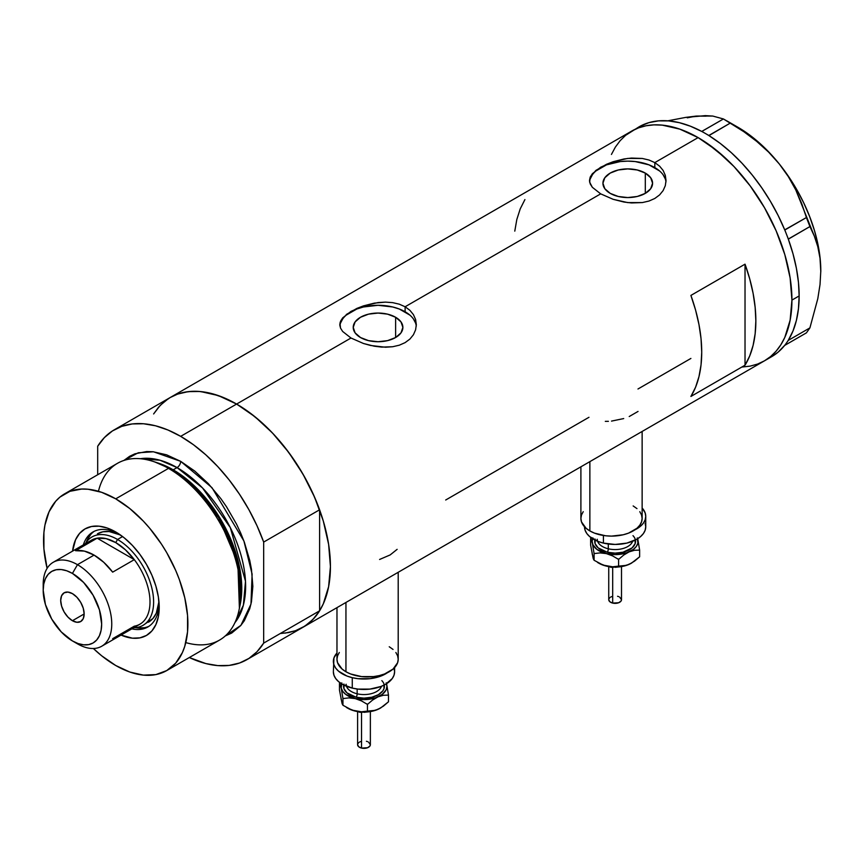 <?xml version="1.0" encoding="UTF-8"?>
<svg xmlns="http://www.w3.org/2000/svg" width="864" height="864" viewBox="0 0 864 864"><rect width="100%" height="100%" fill="white"/><g stroke="black" fill="none" stroke-linecap="round" stroke-linejoin="round"><path stroke-width="1.3" d="M589.864 461.635L589.864 530.928A30.618 17.68 0 0 0 623.236 534.762A30.618 17.68 0 0 0 642.136 518.432L641.542 521.878L639.803 525.193L636.973 528.25L628.528 533.131L623.236 534.762L611.518 536.112L605.545 535.766L594.508 533.131L589.864 530.928L589.864 461.635M345.946 602.467L345.946 671.76A30.618 17.68 0 0 0 379.307 675.594A30.618 17.68 0 0 0 398.207 659.264L397.624 662.71L393.044 669.082L384.599 673.963L379.307 675.594L373.561 676.598L361.616 676.598L350.579 673.963L345.946 671.76L345.946 602.467M395.615 317.261L395.615 337.532L387.558 340.632L378.054 341.723L368.55 340.632L360.504 337.532A24.829 14.332 180 0 1 353.225 327.391A24.829 14.332 180 0 1 368.55 314.15A24.829 14.332 180 0 1 395.615 317.261L400.993 321.905L402.883 327.391L400.993 332.878L395.615 337.532L395.615 317.261A24.829 14.332 180 0 1 402.883 327.391A24.829 14.332 180 0 1 387.558 340.632A24.829 14.332 180 0 1 360.504 337.532L355.115 332.878L353.225 327.391L355.115 321.905L360.504 317.261L368.55 314.15L378.054 313.06L387.558 314.15L395.615 317.261M645.311 173.092L645.311 193.363L637.254 196.474L627.75 197.564L618.257 196.474L610.2 193.363A24.829 14.332 180 0 1 602.932 183.233A24.829 14.332 180 0 1 618.257 169.992A24.829 14.332 180 0 1 645.311 173.092L650.689 177.746L652.579 183.233L650.689 188.719L645.311 193.363L645.311 173.092A24.829 14.332 180 0 1 652.579 183.233A24.829 14.332 180 0 1 637.254 196.474A24.829 14.332 180 0 1 610.2 193.363L604.822 188.719L602.932 183.233L604.822 177.746L610.2 173.092L618.257 169.992L627.75 168.901L637.254 169.992L645.311 173.092M665.971 182.002A38.275 22.097 0 0 0 654.815 167.605L654.815 162.605L659.599 166.158L663.131 170.456L665.302 175.349L666.025 180.511L665.302 185.684L663.131 190.577L659.599 194.908L654.804 198.472L648.994 201.042L642.352 202.576L631.487 202.943L624.035 202.057L613.17 199.325L600.685 193.86L405.119 306.763L409.903 310.316L413.424 314.626L415.606 319.507L416.329 324.659L415.595 329.843L413.435 334.746L409.903 339.077L405.108 342.63L399.298 345.2L392.656 346.734L385.495 347.231L370.624 345.47L363.463 343.494L350.989 338.018L342.662 331.474L340.513 328.082L339.962 322.963L342.684 317.876L351 311.375L363.463 305.878L374.306 303.134L385.474 302.119L392.666 302.638L399.287 304.182L405.119 306.763L600.685 193.86L592.358 187.315L590.209 183.924L589.486 180.5L590.209 177.088L592.38 173.707L600.696 167.206L613.159 161.719L627.761 158.414L642.362 158.468L648.983 160.024L654.815 162.605L698.112 137.603L707.314 143.435L725.35 157.993L734.022 166.579L750.233 185.954L764.456 207.641L770.634 219.089L776.12 230.785L784.793 254.524L790.128 277.927L791.478 289.224L791.932 300.1L790.128 320.198L784.793 337.435L780.851 344.779L776.12 351.162L770.634 356.53L764.456 360.839A132.678 76.604 -120 0 0 784.793 254.524A132.678 76.604 -120 0 0 698.112 137.603L654.815 162.605L659.599 166.158L663.131 170.456L665.302 175.349L666.025 180.5L665.302 185.684L663.131 190.577L659.599 194.908L654.804 198.472L648.994 201.042L642.352 202.576L627.772 202.608L613.17 199.325L600.685 193.86L592.358 187.315L589.658 182.207L590.209 177.088L595.922 170.381L606.539 164.268L613.159 161.719L624.013 158.965L631.487 158.069L642.362 158.468L648.983 160.024L654.815 162.605L654.815 167.605A38.275 22.097 0 0 0 614.336 162.54A38.275 22.097 0 0 0 589.572 181.71M346.226 314.55L356.832 308.426L363.463 305.878L378.065 302.573L385.474 302.119L392.666 302.638L399.287 304.182L405.119 306.763L405.119 311.764A38.275 22.097 0 0 0 364.63 306.698A38.275 22.097 0 0 0 339.876 325.879M416.264 326.16A38.275 22.097 0 0 0 405.119 311.764L405.119 306.763L409.903 310.316L413.424 314.626L415.606 319.507L416.329 324.67L415.595 329.843L413.435 334.746L409.903 339.077L405.108 342.63L399.298 345.2L392.656 346.734L381.791 347.112L374.339 346.216L363.463 343.494L350.989 338.018L236.606 404.06L350.989 338.018L342.662 331.474L340.513 328.082L339.779 324.659L340.513 321.257L342.684 317.876M168.383 398.639L160.294 405.313L153.619 413.953L158.598 407.171L164.084 401.792L170.273 397.483A132.678 76.604 60 0 1 236.606 404.06A132.678 76.604 60 0 1 323.287 520.97A132.678 76.604 60 0 1 302.951 627.286L296.125 630.493L288.727 632.556L280.832 633.463M745.027 365.202L690.898 396.457A132.678 76.604 -120 0 0 690.898 295.423L745.027 264.168A132.678 76.604 60 0 1 745.027 365.202L690.898 396.457L695.585 387.191L698.976 376.618L701.039 364.889L701.719 352.188L701.039 338.677L698.976 324.583L695.585 310.09L690.898 295.423L745.027 264.168L745.027 365.202L745.027 264.168L749.704 278.834L753.106 293.328L755.158 307.433L755.849 320.933L755.158 333.644L753.106 345.373L749.704 355.946L745.027 365.202M588.967 417.29L445.694 500.008M690.898 358.441L637.978 388.994M698.112 137.603A132.678 76.604 -120 0 0 631.778 131.036L638.604 127.84L645.991 125.777L653.886 124.87L662.213 125.129L679.817 129.125L698.112 137.603L679.817 129.125L662.213 125.129L653.886 124.87L645.991 125.777L638.604 127.84L631.778 131.036A132.678 76.604 60 0 1 734.022 166.579A132.678 76.604 60 0 1 791.932 300.1A132.678 76.604 60 0 1 764.456 360.839L757.631 364.046L750.233 366.109L742.338 367.016L750.233 366.109L757.631 364.046L764.456 360.839L770.634 356.53L776.12 351.162L780.851 344.779L784.793 337.435L787.892 329.216L790.128 320.198L791.932 300.1L799.146 295.942L791.932 300.1L790.128 277.927L784.793 254.524L776.12 230.785L764.456 207.641L757.631 196.56L750.233 185.954L734.022 166.579L716.418 150.26L698.112 137.603M687.29 117.828L696.308 116.068L685.573 117.418L667.796 120.82L685.573 117.418L705.337 115.636L712.768 116.057L723.427 118.962L701.719 131.436L704.203 132.797A132.678 76.604 -120 0 0 701.719 131.436A132.678 76.604 -120 0 0 638.993 126.868L625.59 135.346L620.114 140.713L615.373 147.107L611.442 154.44L615.373 147.107L620.114 140.713L625.59 135.346L631.778 131.036L170.273 397.483L177.088 394.286L184.486 392.224L192.38 391.316L200.707 391.576L218.3 395.572L236.606 404.06L254.912 416.707L272.506 433.026L288.727 452.401L302.951 474.088L314.615 497.243L323.287 520.97L328.622 544.374L330.426 566.557L328.622 586.645L323.287 603.882L319.345 611.226L314.615 617.609L309.128 622.987L302.951 627.286A132.678 76.604 -120 0 0 319.604 610.816L263.671 643.108A132.678 76.604 60 0 1 247.018 659.578A132.678 76.604 60 0 1 189.324 657.536L205.826 663.563L217.825 665.604L229.144 665.42L239.566 663.012L248.908 658.433L256.986 651.758L263.671 643.108L263.671 542.074L319.604 509.782A132.678 76.604 -120 0 0 236.606 404.06A132.678 76.604 -120 0 0 170.273 397.483L114.34 429.775A132.678 76.604 60 0 1 180.673 436.352L236.606 404.06L180.673 436.352A132.678 76.604 60 0 1 263.671 542.074L256.986 525.722L248.908 509.706L239.566 494.338L229.144 479.898L217.825 466.646L205.826 454.831L193.374 444.668L180.673 436.352L167.983 430.013L155.531 425.79L143.532 423.76L132.214 423.943L121.792 426.352L112.45 430.931L104.371 437.605L97.686 446.245A132.678 76.604 60 0 1 114.34 429.775M524.912 199.584L520.236 208.85L516.834 219.424L514.782 231.142M415.595 323.082L413.413 318.935M409.882 315.112L399.319 309.02L392.699 306.979L378.054 305.294L363.409 306.979L356.789 309.02L346.237 315.112M342.695 318.935L340.513 323.082M665.291 178.924L663.109 174.776M659.578 170.953L649.015 164.862L635.224 161.557L627.75 161.136L620.287 161.557L606.485 164.862L595.933 170.953M592.391 174.776L590.22 178.924M379.598 559.462L390.15 554.936L397.138 549.342M629.219 416.534L638.042 411.437M611.507 421.103L623.7 418.576M605.318 421.362L608.396 421.33M336.971 607.64L336.971 659.264A30.618 17.68 0 0 0 345.946 671.76L342.133 669.082L337.565 662.71L336.971 659.264L337.565 655.808L339.304 652.493M389.243 646.758L393.044 649.436M395.874 652.493L397.624 655.808L398.207 659.264L398.207 572.292M580.9 466.819L580.9 518.432A30.618 17.68 0 0 0 589.864 530.928L586.062 528.25L581.483 521.878L580.9 518.432L581.483 514.987L583.232 511.672M633.161 505.937L636.973 508.615M639.803 511.672L641.542 514.987L642.136 518.432L642.136 431.46M767.966 358.592A132.678 76.604 -120 0 0 771.671 356.67A132.678 76.604 -120 0 0 784.717 345.341A132.678 76.604 -120 0 0 786.013 343.645L787.136 342.036A132.678 76.604 -120 0 0 788.324 340.2A132.678 76.604 -120 0 0 799.146 295.942L798.466 282.431L796.403 268.326L793.012 253.843L788.324 239.166A132.678 76.604 -120 0 0 787.136 235.969L788.324 239.166L809.914 226.562L814.342 236.142L817.808 246.715L820.022 258.271L820.8 270.94L820.022 284.569L817.798 298.674L809.914 327.888L788.324 340.351L787.136 342.036A132.678 76.604 -120 0 0 788.324 340.2L793.012 330.944L796.403 320.371L798.466 308.642L799.146 295.942A132.678 76.604 -120 0 0 788.324 239.166A132.678 76.604 -120 0 0 787.136 235.969L786.013 233.053A132.678 76.604 -120 0 0 784.717 229.867L786.013 233.053A132.678 76.604 -120 0 0 784.717 229.867L778.086 215.374L770.386 201.269L761.724 187.758L752.242 175.036L742.068 163.296L731.354 152.712L720.252 143.435L708.944 135.605A132.678 76.604 -120 0 0 706.46 134.104L708.944 135.605L730.426 123.001L743.915 131.749L756.691 141.372L768.571 152.075L779.306 163.987L788.324 176.602L795.755 189.886L801.738 203.634L806.414 217.544L784.717 229.867A132.678 76.604 -120 0 0 708.944 135.605A132.678 76.604 -120 0 0 706.46 134.104L704.203 132.797A132.678 76.604 -120 0 0 701.719 131.436L690.412 126.209L679.309 122.666L668.596 120.884L658.422 120.874L648.94 122.634L640.278 126.155M771.606 356.713L778.086 352.177L784.717 345.341A132.678 76.604 -120 0 0 786.013 343.645L784.825 345.33L806.414 332.867L784.825 345.33L787.136 342.036L788.324 340.351L809.914 327.888L806.414 332.867L809.914 327.888L817.798 298.674L820.022 284.569L820.8 270.94A117.364 67.759 -120 0 0 779.306 163.987L788.324 176.602L795.755 189.886L814.342 236.142L817.808 246.715L820.022 258.271L820.8 271.696M706.05 116.154L696.308 116.068L712.768 116.057L723.427 118.962L743.915 131.749L756.691 141.372L768.571 152.075L779.306 163.987A117.364 67.759 -120 0 0 737.813 127.192L748.645 134.266L759.283 142.862L769.565 152.82L779.306 163.987L788.335 176.159L796.489 189.14L803.65 202.694L809.676 216.605L814.482 230.612L817.97 244.501L820.087 258.023L820.8 270.94A117.364 67.759 -120 0 1 820.8 271.361M730.426 123.001L708.836 135.464L701.838 131.425L723.427 118.962L730.426 123.001M809.914 226.562L788.324 239.026L784.825 230.008L806.414 217.544L809.914 226.562M118.141 533.444A54.853 31.676 -120 0 0 83.344 544.892A54.853 31.676 60 0 1 92.988 531.965A54.853 31.676 60 0 1 118.141 533.444M115.733 531.965L124.211 537.829L132.365 545.4L139.882 554.375L146.47 564.43L151.88 575.154L155.898 586.159L158.371 597.002L159.214 607.284L158.371 616.594L155.898 624.586L151.88 630.947L146.47 635.429L139.882 637.87L132.365 638.172L121.057 635.083A61.495 35.5 60 0 0 159.214 607.284A61.495 35.5 60 0 0 115.733 531.976L115.733 531.965A61.495 35.5 60 0 1 115.733 531.976A61.495 35.5 60 0 0 72.576 551.113L75.557 539.773L79.574 533.412L84.985 528.93L91.573 526.489L99.09 526.187L107.244 528.034L115.733 531.965M97.427 533.822A51.03 29.462 60 0 1 120.506 535.032L109.134 531.544L102.902 531.792L97.427 533.822M94.284 531.284A54.853 31.676 -120 0 0 86.249 542.311M239.058 609.984L239.792 606.442A98.842 57.067 -120 0 0 171.472 469.292L168.502 468.374A102.06 58.925 60 0 1 239.058 609.984A102.06 58.925 60 0 1 185.792 642.589M157.766 462.942A96.952 55.976 60 0 1 173.21 469.822L177.066 467.597L202.511 487.944L230.321 527.645L245.495 581.234L243.367 605.21L234.922 622.642A96.952 55.976 -120 0 0 237.157 543.348A96.952 55.976 -120 0 0 177.066 467.597A5.098 2.948 120 0 0 180.673 461.344L166.601 454.82L153.058 451.742L146.664 451.548L134.892 453.827L129.643 456.289L123.93 460.436L138.24 452.779L153.5 451.786L180.673 461.344A5.098 2.948 -60 0 1 177.066 467.597L173.21 469.822A2.549 1.469 -60 0 1 172.724 470.027M239.404 608.18L237.848 563.047L218.646 517.698L193.612 486.238L171.472 469.292L155.045 462.067M177.066 467.597L159.937 460.22L140.292 458.719A96.952 55.976 -120 0 1 177.066 467.597M166.752 670.561L219.532 640.094A102.06 58.925 -120 0 0 235.181 558.317A102.06 58.925 -120 0 0 168.502 468.374L115.733 498.841A102.06 58.925 60 0 1 182.401 588.784A102.06 58.925 60 0 1 166.752 670.561A102.06 58.925 60 0 1 115.733 665.507A102.06 58.925 60 0 1 93.377 648.508L101.65 655.776L115.733 665.507L129.805 672.041L143.348 675.108L155.822 674.611L166.763 670.561L175.738 663.12L182.401 652.558L184.788 646.24L187.553 631.811L187.553 615.47L184.788 597.856L179.377 579.636L175.738 570.521L166.763 552.712L161.514 544.19L149.742 528.325L143.348 521.132L129.805 508.572L115.733 498.841L168.502 468.374A102.06 58.925 -120 0 0 117.472 463.32L64.703 493.787A102.06 58.925 60 0 1 115.733 498.841L101.65 492.318L88.106 489.24L81.713 489.046L69.941 491.324L59.94 497.102L55.728 501.239L49.054 511.79L44.95 525.053L43.913 532.548L43.913 548.878L47.11 568.372A102.06 58.925 60 0 1 64.703 493.787M173.21 469.822A96.952 55.976 60 0 1 240.008 605.394L238.162 561.146L219.272 516.964L194.832 486.346L173.21 469.822M97.686 446.245L97.686 474.746L97.686 446.245M180.673 461.344L194.756 471.074L208.3 483.635L220.774 498.539L226.465 506.693L236.466 524.016L240.678 533.023L244.328 542.138L249.739 560.358L251.456 569.29L252.85 586.343L251.456 601.798L249.739 608.742L244.328 620.708L240.678 625.622L231.703 633.064L225.256 635.947L240.905 625.363L250.97 604.12L252.115 574.117L243.907 541.015L211.982 487.663L180.673 461.344M285.066 633.128L295.488 630.72L304.83 626.141L312.919 619.466L319.604 610.816L319.604 509.782L312.919 493.43L304.83 477.414L295.488 462.046L285.066 447.606L273.758 434.354L261.76 422.539L249.296 412.376L236.606 404.06L223.916 397.721L211.453 393.498L199.454 391.468L188.147 391.651L177.725 394.06L170.176 397.548M263.671 542.074L319.604 509.782L319.604 610.816L263.671 643.108L263.671 542.074M98.442 491.292A102.06 58.925 60 0 1 153.306 461.473A102.06 58.925 60 0 1 168.502 468.374L171.472 469.292A98.842 57.067 -120 0 0 156.751 462.596L153.306 461.473M135.508 627.642A54.853 31.676 -120 0 0 149.083 626.195M159.138 604.454A54.853 31.676 60 0 1 147.852 626.972A54.853 31.676 60 0 1 131.825 628.862A54.853 31.676 -120 0 0 159.138 604.454M137.786 627.966L144.493 627.696M90.688 534.503L87.113 540.184M148.457 622.199A51.03 29.462 60 0 0 158.944 601.614L156.287 613.202L152.95 618.484L143.046 625.331A51.03 29.462 60 0 1 133.801 627.718A51.03 29.462 -120 0 0 152.636 591.743A51.03 29.462 -120 0 0 117.536 539.471L115.733 542.592A48.481 27.994 60 0 1 134.309 559.645L112.666 572.141A48.481 27.994 -120 0 0 94.079 555.098L77.479 564.678L72.425 573.426A41.332 23.868 60 0 1 101.66 624.056A41.332 23.868 60 0 1 72.425 640.926L77.479 643.842A48.481 27.994 -120 0 0 111.758 624.056A48.481 27.994 -120 0 0 77.479 564.678A48.481 27.994 60 0 1 109.145 607.392A48.481 27.994 60 0 1 101.714 646.24A48.481 27.994 60 0 1 77.479 643.842L72.425 640.926L78.127 643.572L83.614 644.814L88.668 644.609L93.096 642.978L96.725 639.954L99.436 635.677L101.099 630.31L101.66 624.056L99.436 609.854L93.096 595.242L83.614 582.455L72.425 573.426L66.722 570.78L61.247 569.538L56.192 569.743L51.764 571.385L48.125 574.398L45.425 578.675L43.762 584.042L43.2 590.306L45.425 604.498L51.764 619.11L61.247 631.897L72.425 640.926A41.332 23.868 60 0 1 43.2 590.306A41.332 23.868 60 0 1 72.425 573.426L77.479 564.678L94.079 555.098A48.481 27.994 -120 0 0 75.492 550.692L97.146 538.186L134.309 559.645A48.481 27.994 60 0 1 134.309 626.173L112.666 638.669M72.425 620.719A16.589 9.58 60 0 1 61.592 606.107A16.589 9.58 60 0 1 64.13 592.812A16.589 9.58 60 0 1 72.425 593.633L76.918 597.262L80.719 602.392L83.257 608.245L84.154 613.948L72.425 620.719L67.943 617.101L64.13 611.96L61.592 606.107L60.696 600.404L61.592 595.739L64.13 592.812L67.943 592.078L72.425 593.633A16.589 9.58 60 0 1 83.257 608.245A16.589 9.58 60 0 1 80.719 621.54L76.918 622.274L72.425 620.719L84.154 613.948L83.257 618.613L80.719 621.54A16.589 9.58 60 0 1 72.425 620.719M101.714 646.24L139.968 624.164A48.481 27.994 -120 0 0 134.309 559.645L125.41 549.796L115.733 542.592L106.045 538.618L97.146 538.186A48.481 27.994 60 0 1 115.733 542.592L117.536 539.471A51.03 29.462 60 0 1 150.865 584.442A51.03 29.462 60 0 1 143.046 625.331M122.58 536.555L117.536 539.471L122.58 536.555M85.331 543.748A51.03 29.462 60 0 1 92.016 536.944A51.03 29.462 60 0 1 117.536 539.471A51.03 29.462 -120 0 0 85.331 543.748M86.918 544.093A48.481 27.994 60 0 1 97.146 538.186A48.481 27.994 -120 0 0 91.487 540.194L53.244 562.28A48.481 27.994 60 0 1 77.479 564.678A48.481 27.994 -120 0 0 43.2 584.474L43.2 590.306M43.297 587.552A48.481 27.994 60 0 1 53.244 562.28M134.309 559.645L112.666 572.141L103.766 562.302L94.079 555.098L84.391 551.113L75.492 550.692L97.146 538.186L134.309 559.645M612.684 567.637L612.684 603.083A6.383 3.683 -0 0 0 621.508 599.681L621.022 601.085L618.667 602.737L612.684 603.083L612.684 567.637M597.262 539.266A17.863 10.314 0 0 0 608.299 548.791A2.549 0.799 -76.6 0 1 607.316 552.236A20.412 11.783 180 0 1 594.842 540.011M597.596 541.264A17.863 10.314 0 0 0 608.299 548.791L608.299 543.996L608.299 548.791A17.863 10.314 -0 0 0 632.642 541.264M603.418 535.486L603.418 543.1A30.618 17.68 -0 0 0 645.743 526.77L645.16 530.204L643.421 533.52L640.591 536.576L636.779 539.266L626.854 543.1L615.136 544.439L603.418 543.1L603.418 535.486M645.743 516.337L645.149 512.892L642.136 508.021A30.618 17.68 180 0 1 645.743 516.348A30.618 17.68 180 0 1 634.9 529.848L640.591 526.165L643.421 523.109L645.16 519.793L645.743 516.337L645.743 526.77L645.149 523.314M637.297 537.916L637.891 543.078L636.347 546.415L633.344 549.418L626.616 552.83L615.136 554.602L606.344 553.597L596.916 549.428L592.942 544.784L592.164 541.35L592.942 537.926M595.102 539.05L595.102 543.65L598.158 547.906L607.316 552.236L615.136 553.133L622.944 552.236L632.102 547.895L635.148 543.64L635.137 539.05M584.507 526.77A30.618 17.68 0 0 0 603.418 543.1L598.126 541.469L589.669 536.598L586.84 533.542L585.101 530.226L584.507 526.77M632.988 535.648A20.412 11.783 180 0 1 630.353 549.202A20.412 11.783 180 0 1 607.316 552.236A2.549 0.799 103.4 0 0 608.299 548.791A17.863 10.314 -0 0 0 631.67 543.143M592.942 557.28L590.62 545.098L590.62 538.402L591.235 537.818L590.62 538.402L592.358 543.089A22.961 13.262 180 0 1 592.607 538.747M597.542 562.453L598.882 563.22A22.961 13.262 0 0 0 606.344 566.104A22.961 13.262 0 0 0 629.111 564.365L623.711 565.952L612.641 566.795L603.148 565.121L594.097 560.272L594.097 553.576L600.048 552.906L606.344 553.597L612.652 555.919L618.592 559.429L623.678 555.088L629.111 551.869L634.511 550.282L639.63 550.098L637.891 539.611A22.961 13.262 180 0 1 629.111 551.869A22.961 13.262 180 0 1 606.344 553.597L612.652 555.919L618.592 559.429L623.678 555.088L629.111 551.869L634.511 550.282L639.63 550.098L639.63 556.805L634.543 561.136L629.111 564.365A22.961 13.262 -0 0 0 631.357 563.22L626.616 565.326L618.127 566.989L609.185 566.654L603.148 565.121L594.097 560.272L593.255 558.684L590.62 545.098L590.62 538.402L592.358 543.089L594.097 553.576L600.048 552.906L606.344 553.597A22.961 13.262 180 0 1 592.358 543.089L594.097 553.576L594.097 560.272L592.164 553.856M637.643 538.747A22.961 13.262 180 0 1 637.891 539.611L639.63 550.098L639.63 556.805L631.357 563.22A22.961 13.262 -0 0 0 631.433 563.188M631.876 562.928L626.389 565.358L618.592 566.125L618.592 559.429L618.592 566.125L612.641 566.795L606.344 566.104L598.892 563.231M618.548 566.946L615.125 567.335M613.386 567.238L611.712 566.946A2.549 0.799 -76.6 0 1 611.107 567.346L608.828 566.6M618.667 559.116L617.566 558.781M608.742 599.681A6.383 3.683 0 0 0 612.684 603.083L609.822 601.733L608.742 599.681L608.742 566.59M608.872 598.968L609.822 597.64M610.61 597.078L612.684 596.279M617.566 596.279L618.667 596.614M619.628 597.078L621.508 599.681L621.508 566.59M361.541 712.638L361.541 748.084A6.383 3.683 -0 0 0 370.364 744.682L369.878 746.086L367.524 747.738L361.541 748.084L361.541 712.638M346.118 684.256A17.863 10.314 0 0 0 357.156 693.792A2.549 0.799 -76.6 0 1 356.184 697.237A20.412 11.783 180 0 1 343.699 685.001M346.464 686.254A17.863 10.314 0 0 0 357.156 693.792L357.156 688.997L357.156 693.792A17.863 10.314 -0 0 0 381.51 686.254M387.364 672.764A30.618 17.68 180 0 1 352.274 677.678L352.274 688.1A30.618 17.68 -0 0 0 394.6 671.76L394.016 675.205L392.278 678.521L385.646 684.256L381.002 686.459L369.965 689.094L358.02 689.105L352.274 688.1L352.274 677.678A30.618 17.68 180 0 1 333.364 661.349A30.618 17.68 180 0 1 336.971 653.022L333.947 657.904L333.364 671.76A30.618 17.68 0 0 0 352.274 688.1L342.338 684.266L338.537 681.588L335.696 678.532L333.958 675.216L333.364 671.771M386.165 682.906L386.942 686.34L386.165 689.774L382.201 694.408L375.473 697.82L363.992 699.602L355.201 698.598L345.773 694.418L342.77 691.427L341.215 688.079L341.798 682.916M343.958 684.05L343.969 688.651L347.015 692.896L356.184 697.237L363.992 698.134L371.801 697.226L378.421 694.678L382.849 690.854L384.005 688.64L384.005 684.04M394.006 668.304L394.6 671.749L394.6 667.591M387.364 672.754L381.002 676.037L369.965 678.683L358.02 678.683L352.274 677.678L346.982 676.048L338.537 671.166L335.696 668.12L333.958 664.805L333.364 661.349M381.845 680.638A20.412 11.783 180 0 1 379.21 694.192A20.412 11.783 180 0 1 356.184 697.237A2.549 0.799 103.4 0 0 357.156 693.792A17.863 10.314 -0 0 0 380.527 688.144M341.809 702.281L339.476 690.088L339.476 683.392L340.092 682.819L339.476 683.392L341.215 688.079A22.961 13.262 180 0 1 341.464 683.737M386.5 683.737A22.961 13.262 180 0 1 386.748 684.612L388.487 695.099L388.487 701.795L380.732 707.918L375.246 710.359L367.459 711.115L367.459 704.419L367.459 711.115L361.498 711.796L355.201 711.094L347.749 708.221A22.961 13.262 0 0 0 355.201 711.094A22.961 13.262 0 0 0 377.968 709.355L372.568 710.942L361.498 711.796L352.004 710.122L342.954 705.272L342.954 698.566L348.905 697.896L355.201 698.598L361.508 700.909L367.459 704.419L372.535 700.088L377.968 696.859L383.368 695.272L388.487 695.099L386.748 684.612A22.961 13.262 180 0 1 377.968 696.859A22.961 13.262 180 0 1 355.201 698.598L361.508 700.909L367.459 704.419L372.535 700.088L377.968 696.859L383.368 695.272L388.487 695.099L388.487 701.795L383.4 706.136L377.968 709.355A22.961 13.262 -0 0 0 380.225 708.221L375.473 710.327L366.984 711.99L358.052 711.655L352.004 710.122L342.954 705.272L342.112 703.685L339.476 690.088L339.476 683.392L341.215 688.079L342.954 698.566L348.905 697.896L355.201 698.598A22.961 13.262 180 0 1 341.215 688.079L342.954 698.566L342.954 705.272L341.021 698.846M386.748 684.612L386.294 682.852L386.748 684.612M367.405 711.936L363.982 712.336M362.243 712.238L360.569 711.936A2.549 0.799 -76.6 0 1 359.975 712.336L357.696 711.59M367.524 704.117L366.422 703.771M357.599 744.682A6.383 3.683 0 0 0 361.541 748.084L358.679 746.723L357.599 744.682L357.599 711.58M357.728 743.958L358.679 742.63M359.467 742.079L361.541 741.28M366.422 741.269L367.524 741.614M368.496 742.068L370.364 744.671L370.364 711.58M771.671 356.67L247.018 659.578M737.813 127.192L726.991 120.949M621.41 566.6L611.118 567.346M370.278 711.59L359.975 712.336M347.749 708.221L346.399 707.443"/></g></svg>
